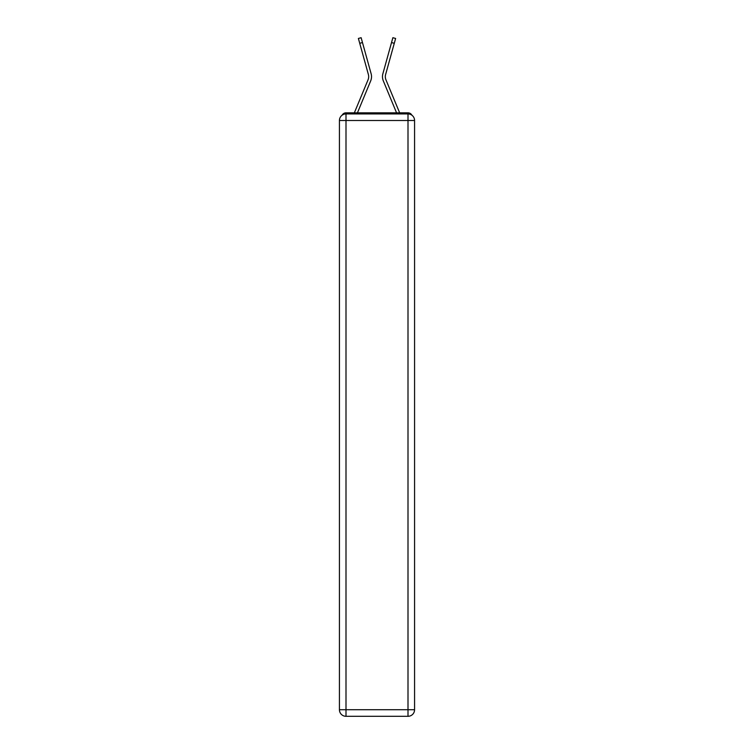 <?xml version="1.0" encoding="UTF-8"?>
<svg xmlns="http://www.w3.org/2000/svg" width="754" height="754" viewBox="0 0 754 754"><rect width="100%" height="100%" fill="white"/><g stroke="black" fill="none" stroke-linecap="round" stroke-linejoin="round"><path stroke-width="1.13" d="M411.891 115.202A4.383 4.383 0 0 0 407.999 112.836L346.001 112.836A4.383 4.383 0 0 0 342.109 115.202M346.001 112.836L354.389 112.836A13.798 13.798 0 0 1 354.729 111.922L368.056 79.792A8.105 8.105 0 0 0 368.386 74.523L358.386 38.463L361.128 37.7L362.476 42.554L359.724 43.317M362.476 42.554L371.128 73.76A10.952 10.952 0 0 1 370.685 80.885L357.434 112.836L370.685 80.885L357.434 112.836L370.685 80.885L357.434 112.836L370.685 80.885L357.434 112.836L370.685 80.885L357.434 112.836L370.685 80.885L357.434 112.836L370.685 80.885L357.434 112.836L370.685 80.885L357.434 112.836L370.685 80.885L357.434 112.836L370.685 80.885L357.434 112.836L370.685 80.885L357.434 112.836L359.912 112.836M394.088 112.836L396.566 112.836L383.315 80.885A10.952 10.952 0 0 1 382.872 73.76L392.872 37.7L395.614 38.463L394.276 43.317L391.524 42.554M394.276 43.317L385.614 74.523A8.105 8.105 0 0 0 385.944 79.792A8.105 8.105 0 0 1 385.614 74.523A8.105 8.105 0 0 0 385.944 79.792A8.105 8.105 0 0 1 385.614 74.523A8.105 8.105 0 0 0 385.944 79.792A8.105 8.105 0 0 1 385.614 74.523A8.105 8.105 0 0 0 385.944 79.792A8.105 8.105 0 0 1 385.614 74.523A8.105 8.105 0 0 0 385.944 79.792A8.105 8.105 0 0 1 385.614 74.523A8.105 8.105 0 0 0 385.944 79.792A8.105 8.105 0 0 1 385.614 74.523A8.105 8.105 0 0 0 385.944 79.792A8.105 8.105 0 0 1 385.614 74.523A8.105 8.105 0 0 0 385.944 79.792A8.105 8.105 0 0 1 385.614 74.523A8.105 8.105 0 0 0 385.944 79.792A8.105 8.105 0 0 1 385.614 74.523A8.105 8.105 0 0 0 385.944 79.792A8.105 8.105 0 0 1 385.614 74.523A8.105 8.105 0 0 0 385.944 79.792L399.271 111.922A13.798 13.798 0 0 1 399.611 112.836L407.999 112.836M346.001 113.929L407.999 113.929A6.569 6.569 0 0 1 414.568 120.499L414.568 709.731A6.569 6.569 0 0 1 407.999 716.3L346.001 716.3L346.001 709.731L407.999 709.731L407.999 120.499L346.001 120.499L346.001 709.731L339.432 709.731L339.432 120.499L346.001 120.499L346.001 113.929A6.569 6.569 0 0 0 339.432 120.499A6.569 6.569 0 0 1 346.001 113.929M339.432 709.731A6.569 6.569 0 0 0 346.001 716.3A6.569 6.569 0 0 1 339.432 709.731M396.566 112.836L383.315 80.885L396.566 112.836M407.999 716.3A6.569 6.569 0 0 0 414.568 709.731L407.999 709.731L407.999 716.3M414.568 120.499A6.569 6.569 0 0 0 407.999 113.929L407.999 120.499L414.568 120.499"/></g></svg>
